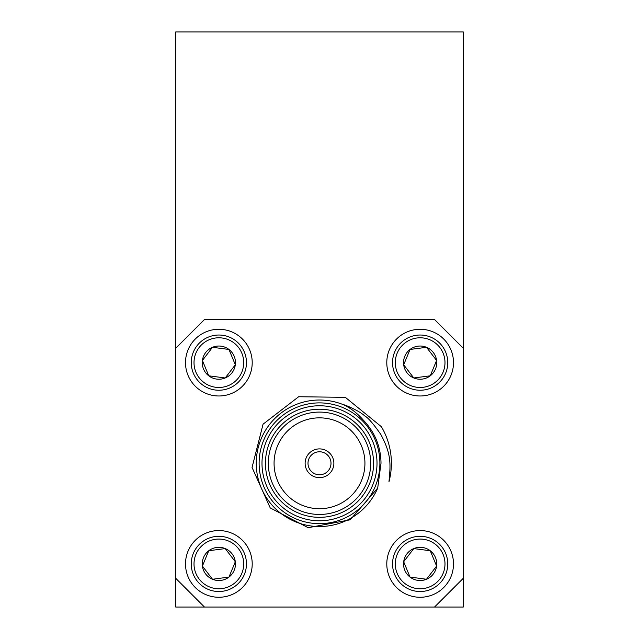 <?xml version="1.0" encoding="UTF-8"?>
<svg xmlns="http://www.w3.org/2000/svg" width="639" height="639" viewBox="0 0 639 639"><rect width="100%" height="100%" fill="white"/><g stroke="black" fill="none" stroke-linecap="round" stroke-linejoin="round"><path stroke-width="0.96" d="M175.725 348.255L175.725 31.95L463.275 31.95L463.275 348.255L434.52 319.5L204.48 319.5L175.725 348.255L175.725 607.05L434.52 607.05L463.275 578.295L463.275 607.05L434.52 607.05M463.275 578.295L463.275 348.255M411.684 375.229L411.348 374.797M410.078 373.136L408.752 371.403M407.946 370.348L403.68 364.789L410.038 349.461L426.501 347.296L436.605 360.476L430.247 375.804L413.784 377.968L403.68 364.789A16.598 16.598 0 0 0 430.247 375.804A16.598 16.598 0 0 0 426.501 347.296A16.598 16.598 0 0 0 403.68 364.789M426.82 376.259L426.277 376.331M424.208 376.603L422.044 376.882M420.726 377.058L413.784 377.968M435.91 362.137L434.6 365.308M432.747 369.773L430.247 375.804M428.601 350.036L428.937 350.468M430.207 352.129L431.533 353.862M432.339 354.917L436.605 360.476M413.465 349.006L414.008 348.934M416.077 348.662L418.241 348.383M419.559 348.207L426.501 347.296M405.006 361.61L405.214 361.099M406.013 359.166L406.851 357.153M407.362 355.923L410.038 349.461M397.194 353.119A24.841 24.841 0 0 0 423.377 387.266A24.841 24.841 0 0 0 439.856 347.512A24.841 24.841 0 0 0 397.194 353.119M394.646 352.057A27.605 27.605 0 0 0 423.737 390.006A27.605 27.605 0 0 0 442.052 345.835A27.605 27.605 0 0 0 394.646 352.057M389.335 349.852A33.356 33.356 0 0 0 424.48 395.701A33.356 33.356 0 0 0 446.613 342.336A33.356 33.356 0 0 0 389.335 349.852M430.247 550.746L413.784 548.581L403.68 561.761L410.038 577.089L426.501 579.254L436.605 566.074L430.247 550.746A16.598 16.598 0 0 1 426.501 579.254A16.598 16.598 0 0 1 403.68 561.761A16.598 16.598 0 0 1 430.247 550.746M397.194 573.431A24.841 24.841 0 0 1 423.377 539.284A24.841 24.841 0 0 1 439.856 579.038A24.841 24.841 0 0 1 397.194 573.431M394.646 574.493A27.605 27.605 0 0 1 423.737 536.544A27.605 27.605 0 0 1 442.052 580.715A27.605 27.605 0 0 1 394.646 574.493M389.335 576.697A33.356 33.356 0 0 1 424.48 530.849A33.356 33.356 0 0 1 446.613 584.214A33.356 33.356 0 0 1 389.335 576.697M175.725 578.295L204.48 607.05M227.316 551.321L227.652 551.753M228.922 553.414L230.248 555.147M231.054 556.202L235.32 561.761L228.962 577.089L212.499 579.254L202.395 566.074L208.753 550.746L225.216 548.581L235.32 561.761A16.598 16.598 0 0 0 208.753 550.746A16.598 16.598 0 0 0 212.499 579.254A16.598 16.598 0 0 0 235.32 561.761M212.18 550.291L212.723 550.219M214.792 549.947L216.956 549.668M218.274 549.492L225.216 548.581M203.09 564.413L204.4 561.242M206.253 556.777L208.753 550.746M210.399 576.514L210.063 576.082M208.793 574.421L207.467 572.688M206.661 571.633L202.395 566.074M225.535 577.544L224.992 577.616M222.923 577.888L220.759 578.167M219.441 578.343L212.499 579.254M233.994 564.94L233.786 565.451M232.987 567.384L232.149 569.397M231.637 570.627L228.962 577.089M241.806 573.431A24.841 24.841 0 0 0 215.623 539.284A24.841 24.841 0 0 0 199.144 579.038A24.841 24.841 0 0 0 241.806 573.431M244.354 574.493A27.605 27.605 0 0 0 215.263 536.544A27.605 27.605 0 0 0 196.948 580.715A27.605 27.605 0 0 0 244.354 574.493M249.665 576.697A33.356 33.356 0 0 0 214.52 530.849A33.356 33.356 0 0 0 192.387 584.214A33.356 33.356 0 0 0 249.665 576.697M331.002 463.275A11.502 11.502 0 0 0 313.749 453.315A11.502 11.502 0 0 0 313.749 473.235A11.502 11.502 0 0 0 331.002 463.275M381.395 426.708A71.888 71.888 0 0 1 388.959 481.798C390.772 463.602 391.292 453.97 380.756 434.344C373.104 423.457 367.737 417.307 364.645 415.893C360.388 411.484 345.771 404.958 342.943 404.519C350.308 407.794 357.121 413.01 363.391 420.174C374.949 432.307 380.828 446.677 381.012 463.275L377.697 488.068L350.26 519.787L308.158 527.702L270.225 507.925L252.054 467.436L263.068 424.176L298.669 396.731L345.348 397.354L381.395 426.708M342.943 404.519A63.261 63.261 0 0 0 260.928 439.376A63.261 63.261 0 0 0 295.154 521.664A63.261 63.261 0 0 0 377.697 488.068M379.885 463.275A60.385 60.385 0 0 1 289.307 515.569A60.385 60.385 0 0 1 289.307 410.981A60.385 60.385 0 0 1 379.885 463.275M377.01 463.275A57.51 57.51 0 0 0 290.745 413.473A57.51 57.51 0 0 0 290.745 513.077A57.51 57.51 0 0 0 377.01 463.275M373.559 463.275A54.059 54.059 0 0 1 292.47 510.09A54.059 54.059 0 0 1 292.47 416.46A54.059 54.059 0 0 1 373.559 463.275M370.684 463.275A51.184 51.184 0 0 0 293.908 418.952A51.184 51.184 0 0 0 293.908 507.598A51.184 51.184 0 0 0 370.684 463.275M364.933 463.275A45.433 45.433 0 0 0 296.784 423.929A45.433 45.433 0 0 0 296.784 502.621A45.433 45.433 0 0 0 364.933 463.275M333.877 463.275A14.377 14.377 0 0 0 312.311 450.822A14.377 14.377 0 0 0 312.311 475.728A14.377 14.377 0 0 0 333.877 463.275M249.665 349.852A33.356 33.356 0 0 1 214.52 395.701A33.356 33.356 0 0 1 192.387 342.336A33.356 33.356 0 0 1 249.665 349.852M244.354 352.057A27.605 27.605 0 0 1 215.263 390.006A27.605 27.605 0 0 1 196.948 345.835A27.605 27.605 0 0 1 244.354 352.057M241.806 353.119A24.841 24.841 0 0 1 215.623 387.266A24.841 24.841 0 0 1 199.144 347.512A24.841 24.841 0 0 1 241.806 353.119M228.962 349.461A16.598 16.598 0 0 1 225.216 377.968A16.598 16.598 0 0 1 202.395 360.476A16.598 16.598 0 0 1 228.962 349.461L212.499 347.296L202.395 360.476L208.753 375.804L225.216 377.968L235.32 364.789L228.962 349.461"/></g></svg>
